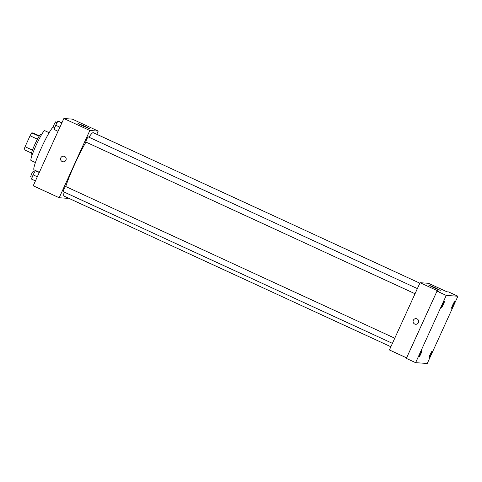 <?xml version="1.0" encoding="UTF-8"?>
<svg xmlns="http://www.w3.org/2000/svg" width="482" height="482" viewBox="0 0 482 482"><rect width="100%" height="100%" fill="white"/><g stroke="black" fill="none" stroke-linecap="round" stroke-linejoin="round"><path stroke-width="0.72" d="M39.138 136.273L31.764 132.875L33.125 132.966L39.41 135.864M32.457 150.143L25.07 146.733A11.038 1.169 114.7 0 0 24.1 149.685L31.475 153.083M25.07 146.733L30.065 135.773A11.038 1.169 114.7 0 1 31.764 132.875M37.457 139.178L30.065 135.773M31.354 155.017A11.297 1.199 -65.3 0 1 31.306 155.005A11.297 1.199 -65.3 0 1 34.945 144.245A11.297 1.199 -65.3 0 1 40.765 134.484L41.47 134.809M35.403 162.555L31.011 160.524A16.436 1.747 -65.3 0 1 36.307 144.871A16.436 1.747 -65.3 0 1 44.772 130.676L49.164 132.701M39.367 172.297L34.029 169.839A23.624 2.506 -65.3 0 1 40.856 149.046A23.624 2.506 -65.3 0 1 53.321 127.031M67.787 197.837L67.57 198.325L59.196 197.747L33.222 185.775L63.865 118.53L72.24 119.108L98.214 131.08L96.755 134.279M85.959 142.076A34.927 3.705 114.7 0 0 74.746 164.139A34.927 3.705 114.7 0 0 65.721 186.534M64.13 192.047A34.927 3.705 114.7 0 0 64.082 196.132L390.878 346.757M419.846 283.193L93.321 132.695A34.927 3.705 114.7 0 0 88.965 137.213M59.196 197.747L89.839 130.501L98.214 131.08M394.776 338.201L65.498 186.432L63.992 188.986L63.124 191.583L392.426 343.365M415.038 293.749L85.73 141.967L86.646 139.268L88.104 136.822L417.388 288.591M89.839 130.501L63.865 118.53M83.097 126.037L77.982 123.422L83.928 125.85L89.664 128.748L83.097 126.037M65.938 160.169A2.826 2.808 93.9 0 1 60.587 158.801A2.826 2.808 93.9 0 1 63.576 156.18A2.826 2.808 93.9 0 1 65.938 160.169M63.19 161.813A2.826 2.808 93.9 0 1 60.587 158.801A2.826 2.808 93.9 0 1 63.576 156.18M406.585 357.867L389.42 349.956L420.069 282.711L428.444 283.283L446.995 291.833L448.622 291.947L457.9 296.225L427.257 363.47L415.623 362.669L406.344 358.397L436.993 291.152L438.62 291.261L420.069 282.711M415.623 362.669L446.266 295.424L436.993 291.152M446.266 295.424L457.9 296.225M433.734 287.652L428.618 285.037L434.565 287.465L440.301 290.363L433.734 287.652M418.43 322.639A2.826 2.808 93.9 0 1 413.074 321.271A2.826 2.808 93.9 0 1 416.068 318.644A2.826 2.808 93.9 0 1 418.43 322.639M415.683 324.284A2.826 2.808 93.9 0 1 413.074 321.271A2.826 2.808 93.9 0 1 416.068 318.644M451.634 308.257A3.597 0.38 -65.3 0 1 451.622 308.257A3.597 0.38 -65.3 0 1 452.749 304.895A3.597 0.38 -65.3 0 1 454.616 301.714A3.597 0.38 -65.3 0 1 454.634 301.72A3.597 0.38 -65.3 0 1 453.502 305.082A3.597 0.38 -65.3 0 1 451.634 308.257M441.512 307.564A3.597 0.38 -65.3 0 1 441.5 307.564A3.597 0.38 -65.3 0 1 442.627 304.202A3.597 0.38 -65.3 0 1 444.494 301.021A3.597 0.38 -65.3 0 1 444.512 301.027A3.597 0.38 -65.3 0 1 443.386 304.389A3.597 0.38 -65.3 0 1 441.512 307.564M418.906 357.18A3.597 0.38 -65.3 0 1 418.888 357.174A3.597 0.38 -65.3 0 1 420.021 353.812A3.597 0.38 -65.3 0 1 421.889 350.637A3.597 0.38 -65.3 0 1 421.901 350.637A3.597 0.38 -65.3 0 1 420.774 353.999A3.597 0.38 -65.3 0 1 418.906 357.18M429.022 357.873A3.597 0.38 -65.3 0 1 429.01 357.867A3.597 0.38 -65.3 0 1 430.137 354.505A3.597 0.38 -65.3 0 1 432.011 351.33A3.597 0.38 -65.3 0 1 432.023 351.33A3.597 0.38 -65.3 0 1 430.896 354.692A3.597 0.38 -65.3 0 1 429.022 357.873M58.051 131.291L54.092 129.465L55.701 125.242L57.924 121.06L61.973 122.693M59.919 127.188L55.701 125.242M61.883 122.886L57.924 121.06M57.135 122.542L55.641 121.856L54.135 124.41L53.267 127.007L54.767 127.7M62.1 122.41L61.563 122.506M35.439 180.907L31.481 179.081L33.095 174.858L35.313 170.676L39.361 172.303M37.313 176.804L33.095 174.858M39.271 172.502L35.313 170.676M34.523 172.158L33.029 171.465L31.523 174.02L30.655 176.617L32.155 177.31M32.011 155.331L31.306 155.005"/></g></svg>
